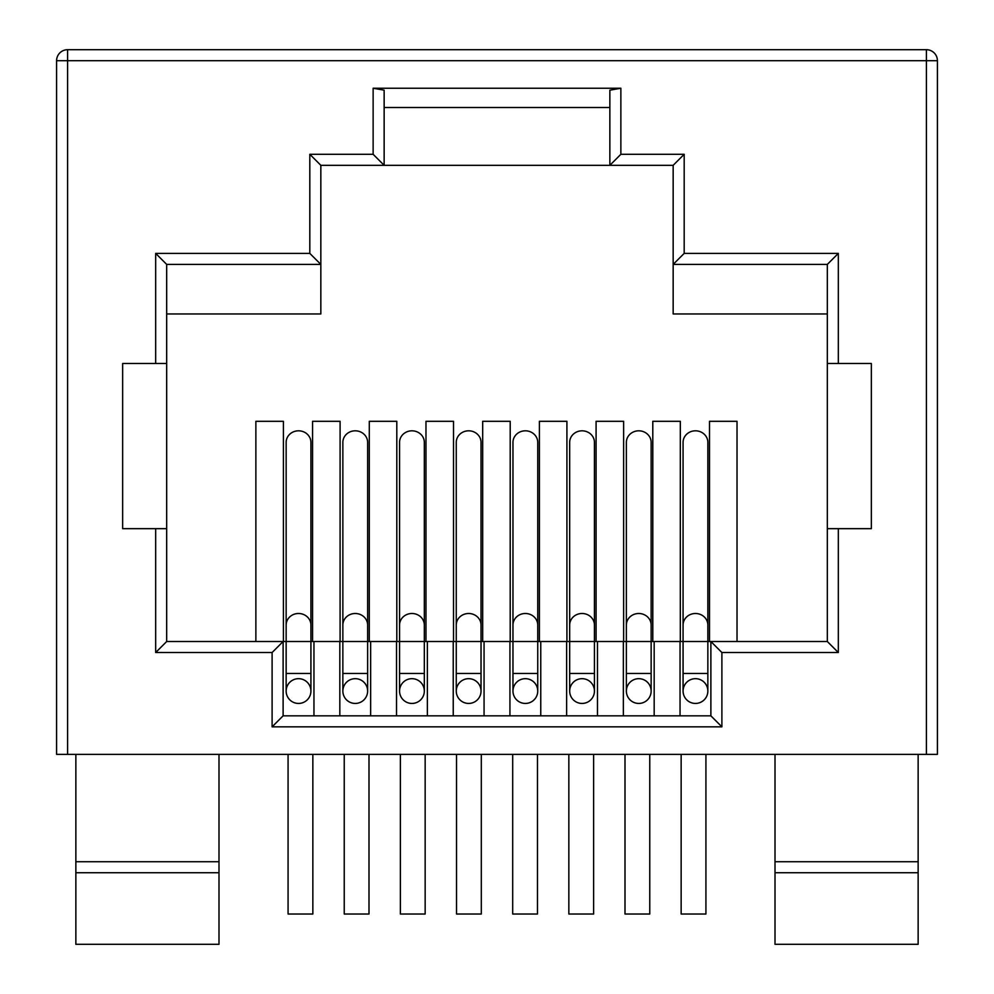 <?xml version="1.0" encoding="UTF-8"?>
<svg xmlns="http://www.w3.org/2000/svg" width="994" height="994" viewBox="0 0 994 994"><rect width="100%" height="100%" fill="white"/><g stroke="black" fill="none" stroke-linecap="round" stroke-linejoin="round"><path stroke-width="1.49" d="M926.408 754.371L926.408 49.7L67.592 49.7A11.009 11.009 0 0 0 56.583 60.709A11.009 11.009 0 0 1 67.592 49.7L67.592 60.709L56.583 60.709L56.583 754.371L937.417 754.371L937.417 60.709L67.592 60.709L67.592 754.371M288.074 754.371L288.074 914.02L312.849 914.02L312.849 754.371M368.998 754.371L368.998 914.02L344.235 914.02L344.235 754.371M425.159 754.371L425.159 914.02L400.383 914.02L400.383 754.371M481.307 754.371L481.307 914.02L456.532 914.02L456.532 754.371M537.468 754.371L537.468 914.02L512.693 914.02L512.693 754.371M593.617 754.371L593.617 914.02L568.841 914.02L568.841 754.371M649.765 754.371L649.765 914.02L625.002 914.02L625.002 754.371M705.926 754.371L705.926 914.02L681.151 914.02L681.151 754.371M166.681 313.955L320.838 313.955L320.838 165.315L673.162 165.315L673.162 264.404L684.183 253.395L838.327 253.395L838.327 363.493L871.353 363.493L871.353 528.659L838.327 528.659L838.327 652.524L721.892 652.524L721.892 726.838L272.107 726.838L272.107 652.524L155.673 652.524L155.673 528.659L122.647 528.659L122.647 363.493L155.673 363.493L155.673 253.395L309.817 253.395L309.817 154.294L373.135 154.294L373.135 88.242L620.865 88.242L620.865 154.294L684.183 154.294L684.183 253.395M827.319 313.955L673.162 313.955L673.162 264.404L827.319 264.404L827.319 363.493L838.327 363.493M673.162 165.315L684.183 154.294M926.408 49.7A11.009 11.009 0 0 1 937.417 60.709M838.327 528.659L827.319 528.659L827.319 641.515L838.327 652.524M827.319 528.659L827.319 363.493M827.319 641.515L710.884 641.515L710.884 715.829L283.116 715.829L283.116 641.515L166.681 641.515L166.681 264.404L320.838 264.404L309.817 253.395M320.838 165.315L309.817 154.294M373.135 88.242L384.144 90.168L384.144 165.315L373.135 154.294M620.865 154.294L609.856 165.315L609.856 90.168L620.865 88.242M609.856 107.501L384.144 107.501M166.681 264.404L155.673 253.395M155.673 363.493L166.681 363.493M166.681 528.659L155.673 528.659M166.681 641.515L155.673 652.524M313.955 715.829L313.955 641.515L283.116 641.515L272.107 652.524M313.955 641.515L683.077 641.515L683.077 673.447L707.852 673.447L707.852 691.054A12.388 12.388 0 0 1 695.465 703.441A12.388 12.388 0 0 0 707.852 691.054A12.388 12.388 0 0 0 695.465 678.678A12.388 12.388 0 0 0 683.077 691.054A12.388 12.388 0 0 0 695.465 703.441A12.388 12.388 0 0 1 683.077 691.054A12.388 12.388 0 0 0 695.465 703.441A12.388 12.388 0 0 0 707.852 691.054M683.077 625.064A12.388 11.568 0 0 1 695.465 613.497A12.388 11.568 0 0 1 707.852 625.064L707.852 442.38A12.388 11.568 180 0 0 695.465 430.812A12.388 11.568 180 0 0 683.077 442.38L683.077 641.515L710.884 641.515L721.892 652.524M710.884 715.829L721.892 726.838M283.116 715.829L272.107 726.838M298.535 703.441A12.388 12.388 0 0 0 310.923 691.054A12.388 12.388 0 0 0 298.535 678.678A12.388 12.388 0 0 0 286.148 691.054A12.388 12.388 0 0 0 298.535 703.441A12.388 12.388 0 0 1 286.148 691.054A12.388 12.388 0 0 0 298.535 703.441A12.388 12.388 0 0 0 310.923 691.054A12.388 12.388 0 0 1 298.535 703.441M339.824 715.829L339.824 641.515M355.243 703.441A12.388 12.388 0 0 0 367.631 691.054A12.388 12.388 0 0 0 355.243 678.678A12.388 12.388 0 0 0 342.855 691.054A12.388 12.388 0 0 0 355.243 703.441A12.388 12.388 0 0 1 342.855 691.054A12.388 12.388 0 0 0 355.243 703.441A12.388 12.388 0 0 0 367.631 691.054A12.388 12.388 0 0 1 355.243 703.441M370.65 715.829L370.65 641.515M396.531 715.829L396.531 641.515M411.938 703.441A12.388 12.388 0 0 0 424.326 691.054A12.388 12.388 0 0 0 411.938 678.678A12.388 12.388 0 0 0 399.563 691.054A12.388 12.388 0 0 0 411.938 703.441A12.388 12.388 0 0 1 399.563 691.054A12.388 12.388 0 0 0 411.938 703.441A12.388 12.388 0 0 0 424.326 691.054A12.388 12.388 0 0 1 411.938 703.441M427.358 715.829L427.358 641.515M453.239 715.829L453.239 641.515M468.646 703.441A12.388 12.388 0 0 0 481.034 691.054A12.388 12.388 0 0 0 468.646 678.678A12.388 12.388 0 0 0 456.258 691.054A12.388 12.388 0 0 0 468.646 703.441A12.388 12.388 0 0 1 456.258 691.054A12.388 12.388 0 0 0 468.646 703.441A12.388 12.388 0 0 0 481.034 691.054A12.388 12.388 0 0 1 468.646 703.441M484.066 715.829L484.066 641.515M509.934 715.829L509.934 641.515M525.354 703.441A12.388 12.388 0 0 0 537.742 691.054A12.388 12.388 0 0 0 525.354 678.678A12.388 12.388 0 0 0 512.966 691.054A12.388 12.388 0 0 0 525.354 703.441A12.388 12.388 0 0 1 512.966 691.054A12.388 12.388 0 0 0 525.354 703.441A12.388 12.388 0 0 0 537.742 691.054A12.388 12.388 0 0 1 525.354 703.441M540.761 715.829L540.761 641.515M566.642 715.829L566.642 641.515M582.062 703.441A12.388 12.388 0 0 0 594.437 691.054A12.388 12.388 0 0 0 582.062 678.678A12.388 12.388 0 0 0 569.674 691.054A12.388 12.388 0 0 0 582.062 703.441A12.388 12.388 0 0 1 569.674 691.054A12.388 12.388 0 0 0 582.062 703.441A12.388 12.388 0 0 0 594.437 691.054A12.388 12.388 0 0 1 582.062 703.441M597.469 715.829L597.469 641.515M623.35 715.829L623.35 641.515M638.757 703.441A12.388 12.388 0 0 0 651.145 691.054A12.388 12.388 0 0 0 638.757 678.678A12.388 12.388 0 0 0 626.369 691.054A12.388 12.388 0 0 0 638.757 703.441A12.388 12.388 0 0 1 626.369 691.054A12.388 12.388 0 0 0 638.757 703.441A12.388 12.388 0 0 0 651.145 691.054A12.388 12.388 0 0 1 638.757 703.441M654.176 715.829L654.176 641.515M680.045 715.829L680.045 641.515M638.757 430.812A12.388 11.568 180 0 0 626.369 442.38L626.369 625.064A12.388 11.568 0 0 1 638.757 613.497A12.388 11.568 0 0 1 651.145 625.064L651.145 442.38A12.388 11.568 180 0 0 638.757 430.812M582.062 430.812A12.388 11.568 180 0 0 569.674 442.38L569.674 625.064A12.388 11.568 0 0 1 582.062 613.497A12.388 11.568 0 0 1 594.437 625.064L594.437 442.38A12.388 11.568 180 0 0 582.062 430.812M525.354 430.812A12.388 11.568 180 0 0 512.966 442.38L512.966 625.064A12.388 11.568 0 0 1 525.354 613.497A12.388 11.568 0 0 1 537.742 625.064L537.742 442.38A12.388 11.568 180 0 0 525.354 430.812M468.646 430.812A12.388 11.568 180 0 0 456.258 442.38L456.258 625.064A12.388 11.568 0 0 1 468.646 613.497A12.388 11.568 0 0 1 481.034 625.064L481.034 442.38A12.388 11.568 180 0 0 468.646 430.812M411.938 430.812A12.388 11.568 180 0 0 399.563 442.38L399.563 625.064A12.388 11.568 0 0 1 411.938 613.497A12.388 11.568 0 0 1 424.326 625.064L424.326 442.38A12.388 11.568 180 0 0 411.938 430.812M355.243 430.812A12.388 11.568 180 0 0 342.855 442.38L342.855 625.064A12.388 11.568 0 0 1 355.243 613.497A12.388 11.568 0 0 1 367.631 625.064L367.631 442.38A12.388 11.568 180 0 0 355.243 430.812M298.535 430.812A12.388 11.568 180 0 0 286.148 442.38L286.148 625.064A12.388 11.568 0 0 1 298.535 613.497A12.388 11.568 0 0 1 310.923 625.064L310.923 442.38A12.388 11.568 180 0 0 298.535 430.812M283.402 641.515L283.402 421.307L255.868 421.307L255.868 641.515M340.097 641.515L340.097 421.307L312.576 421.307L312.576 641.515M396.805 641.515L396.805 421.307L369.283 421.307L369.283 641.515M453.512 641.515L453.512 421.307L425.979 421.307L425.979 641.515M510.208 641.515L510.208 421.307L482.686 421.307L482.686 641.515M566.915 641.515L566.915 421.307L539.394 421.307L539.394 641.515M623.623 641.515L623.623 421.307L596.089 421.307L596.089 641.515M680.318 641.515L680.318 421.307L652.797 421.307L652.797 641.515M737.026 641.515L737.026 421.307L709.505 421.307L709.505 641.515M827.319 264.404L838.327 253.395M918.145 754.371L918.145 944.3L918.145 872.732L775.009 872.732L775.009 944.3L775.009 754.371M918.145 768.138L918.145 861.723L775.009 861.723M775.009 944.3L918.145 944.3M218.991 754.371L218.991 872.732L75.855 872.732L75.855 944.3L75.855 754.371M218.991 861.723L75.855 861.723L75.855 768.138M218.991 872.732L218.991 944.3L218.991 872.732M75.855 944.3L218.991 944.3M626.369 625.064L626.369 673.447L651.145 673.447L651.145 691.054M569.674 625.064L569.674 673.447L594.437 673.447L594.437 691.054M512.966 625.064L512.966 673.447L537.742 673.447L537.742 691.054M456.258 625.064L456.258 673.447L481.034 673.447L481.034 691.054M399.563 625.064L399.563 673.447L424.326 673.447L424.326 691.054M342.855 625.064L342.855 673.447L367.631 673.447L367.631 691.054M286.148 625.064L286.148 673.447L310.923 673.447L310.923 691.054M683.077 673.447L683.077 691.054M707.852 673.447L707.852 625.064M626.369 673.447L626.369 691.054M651.145 673.447L651.145 625.064M569.674 673.447L569.674 691.054M594.437 673.447L594.437 625.064M512.966 673.447L512.966 691.054M537.742 673.447L537.742 625.064M456.258 673.447L456.258 691.054M481.034 673.447L481.034 625.064M399.563 673.447L399.563 691.054M424.326 673.447L424.326 625.064M342.855 673.447L342.855 691.054M367.631 673.447L367.631 625.064M286.148 673.447L286.148 691.054M310.923 673.447L310.923 625.064"/></g></svg>
